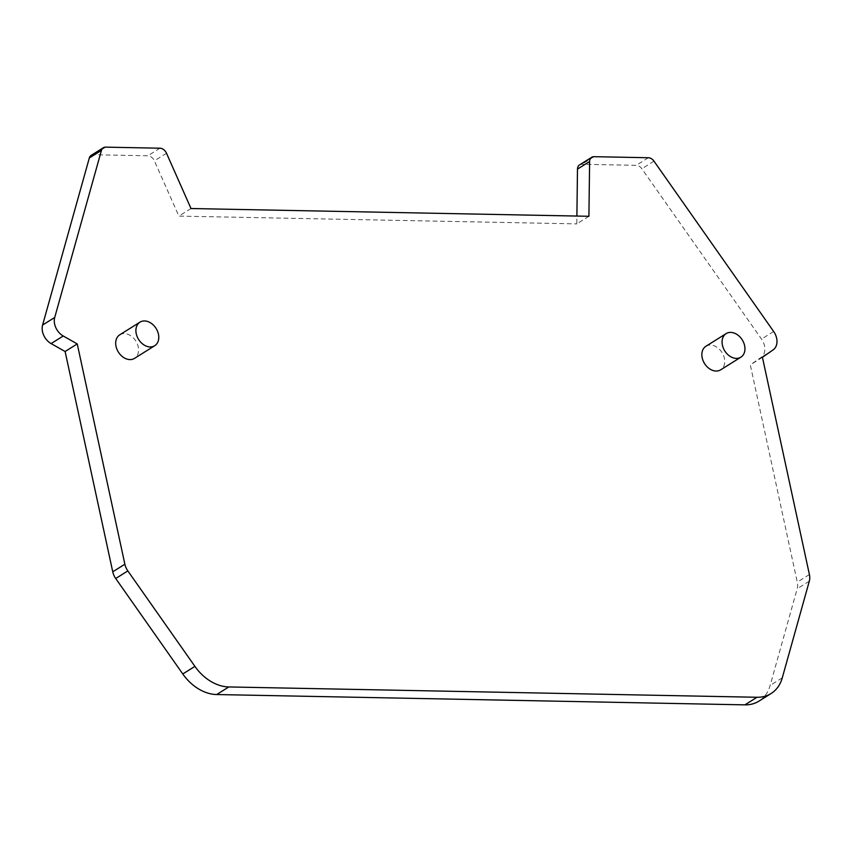 <?xml version="1.0" encoding="UTF-8"?>
<svg xmlns="http://www.w3.org/2000/svg" width="852" height="852" viewBox="0 0 852 852"><rect width="100%" height="100%" fill="white"/><g stroke="black" fill="none" stroke-linecap="round" stroke-linejoin="round"><path stroke-width="0.64" stroke-dasharray="4.26 3.19" d="M705.914 346.263A13.898 10.33 -122 0 1 724.392 358.266A13.898 10.33 -122 0 1 720.664 369.832M119.749 334.815A13.898 10.33 -122 0 1 138.226 346.817A13.898 10.33 -122 0 1 134.499 358.383M579.573 164.894A7.125 5.293 -122 0 1 581.916 164.276L636.21 165.331A7.125 5.293 -122 0 1 641.854 168.76L761.518 339.075A14.26 10.597 -122 0 1 761.006 357.457L750.303 364.89L797.27 582.118A14.26 10.597 -122 0 1 797.184 588.753L770.144 685.445A42.77 31.78 -122 0 1 758.951 701.132M588.913 216.291L576.783 223.884L576.889 216.057M191.008 208.527L178.877 216.11L576.783 223.884M91.185 155.352A7.125 5.293 -122 0 1 93.528 154.734L147.822 155.799A7.125 5.293 -122 0 1 154.382 160.847L178.877 216.11M762.433 357.308L750.303 364.89M653.985 161.166L641.854 168.76M773.648 331.481L761.518 339.075M648.34 157.737L636.21 165.331M594.036 156.683L581.916 164.276M166.513 153.254L154.382 160.847M159.952 148.205L147.822 155.799M105.659 147.14L93.528 154.734M782.274 677.851L770.144 685.445M809.315 581.16L797.184 588.753M809.4 574.525L797.27 582.118M773.137 349.863L761.006 357.457"/><path stroke-width="1.28" d="M653.985 161.166L773.648 331.481A14.26 10.597 -122 0 1 773.137 349.863L762.433 357.308L809.4 574.525A14.26 10.597 -122 0 1 809.315 581.16L782.274 677.851A42.77 31.78 -122 0 1 771.071 693.539A42.77 31.78 -122 0 1 757.023 697.266L228.815 686.946A42.77 31.78 -122 0 1 194.916 666.381L127.843 570.915A14.26 10.597 -122 0 1 124.871 564.216L77.244 343.92L63.229 335.997A14.26 10.597 -122 0 1 54.73 317.445L101.441 150.378A7.125 5.293 -122 0 1 103.316 147.769A7.125 5.293 -122 0 1 105.659 147.14L159.952 148.205A7.125 5.293 -122 0 1 166.513 153.254L191.008 208.527L588.913 216.291L589.616 161.507A7.125 5.293 -122 0 1 591.703 157.3A7.125 5.293 -122 0 1 594.036 156.683L648.34 157.737A7.125 5.293 -122 0 1 653.985 161.166M740.878 357.18L720.664 369.832A13.898 10.33 -122 0 1 702.197 357.829A13.898 10.33 -122 0 1 705.914 346.263L726.138 333.611A13.898 10.33 -122 0 1 744.605 345.614A13.898 10.33 -122 0 1 740.878 357.18A13.898 10.33 -122 0 1 722.411 345.177A13.898 10.33 -122 0 1 726.138 333.611M154.713 345.731L134.499 358.383A13.898 10.33 -122 0 1 116.032 346.381A13.898 10.33 -122 0 1 119.749 334.815L139.962 322.162A13.898 10.33 -122 0 1 158.44 334.165A13.898 10.33 -122 0 1 154.713 345.731A13.898 10.33 -122 0 1 136.245 333.728A13.898 10.33 -122 0 1 139.962 322.162M576.889 216.057L577.486 169.101A7.125 5.293 -122 0 1 579.573 164.894L591.703 157.3M77.244 343.92L65.114 351.514L51.099 343.59A14.26 10.597 -122 0 1 42.6 325.038L89.322 157.971A7.125 5.293 -122 0 1 91.185 155.352L103.316 147.769M771.071 693.539L758.951 701.132A42.77 31.78 -122 0 1 744.904 704.86L216.685 694.54A42.77 31.78 -122 0 1 182.786 673.975L115.712 578.508A14.26 10.597 -122 0 1 112.752 571.809L65.114 351.514M589.616 161.507L577.486 169.101M101.441 150.378L89.322 157.971M54.73 317.445L42.6 325.038M63.229 335.997L51.099 343.59M124.871 564.216L112.752 571.809M127.843 570.915L115.712 578.508M194.916 666.381L182.786 673.975M228.815 686.946L216.685 694.54M757.023 697.266L744.904 704.86"/></g></svg>

